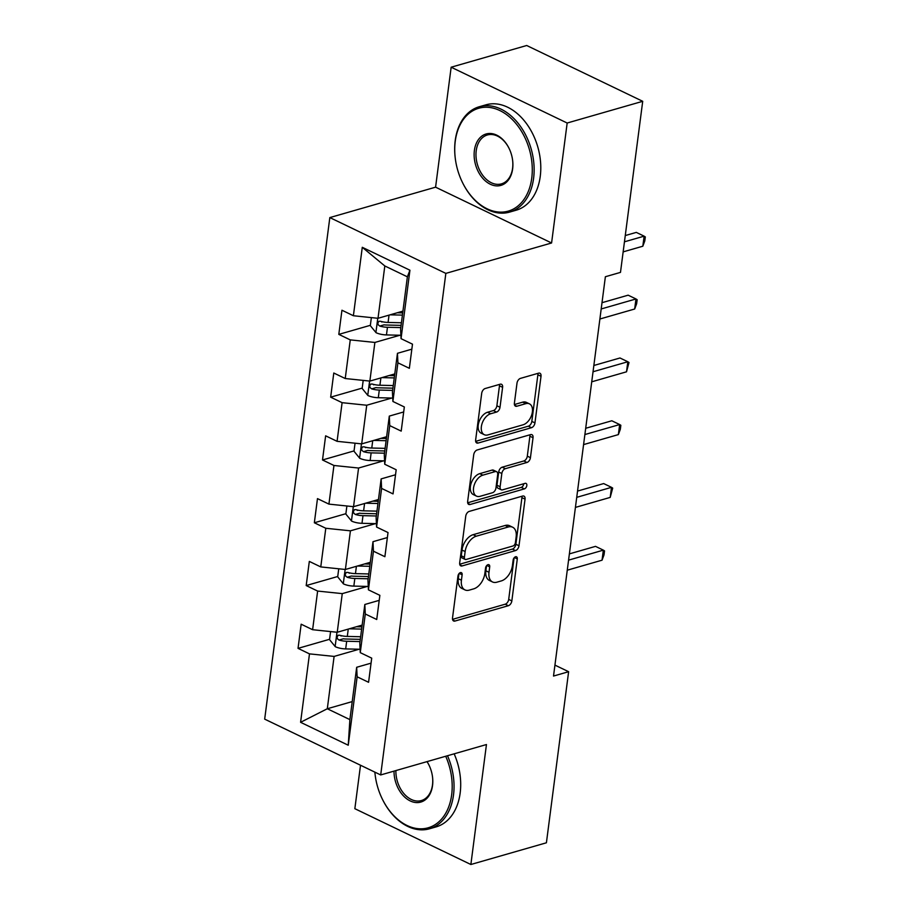 <?xml version="1.0" encoding="UTF-8"?>
<svg xmlns="http://www.w3.org/2000/svg" width="910" height="910" viewBox="0 0 910 910"><rect width="100%" height="100%" fill="white"/><g stroke="black" fill="none" stroke-linecap="round" stroke-linejoin="round"><path stroke-width="1.36" d="M460.414 572.606A3.014 1.831 115.7 0 0 457.98 575.973L452.52 617.958A4.3 2.616 115.7 0 0 453.624 620.984A4.3 2.616 115.7 0 0 454.977 621.052L508.36 605.707A4.3 2.616 115.7 0 0 511.841 600.907L517.289 558.922A3.014 1.831 115.7 0 0 516.516 556.806A3.014 1.831 115.7 0 0 515.572 556.749A3.014 1.831 115.7 0 0 513.138 560.116L512.432 565.542A13.775 8.383 115.7 0 1 501.296 580.921L496.849 582.195A13.775 8.383 115.7 0 1 492.526 581.968A13.775 8.383 115.7 0 1 489 572.288L489.705 566.85A3.014 1.831 115.7 0 0 488.943 564.735A3.014 1.831 115.7 0 0 487.987 564.678A3.014 1.831 115.7 0 0 485.553 568.045L484.848 573.482A13.775 8.383 115.7 0 1 473.723 588.85L469.276 590.124A13.775 8.383 115.7 0 1 464.942 589.896A13.775 8.383 115.7 0 1 461.427 580.216L462.132 574.779A3.014 1.831 115.7 0 0 461.359 572.663A3.014 1.831 115.7 0 0 460.414 572.606M502.604 387.319A4.3 2.616 115.7 0 0 501.501 384.293A4.3 2.616 115.7 0 0 500.147 384.225L485.178 388.524A4.3 2.616 115.7 0 0 481.697 393.325L475.646 439.951A4.3 2.616 115.7 0 0 476.738 442.977A4.3 2.616 115.7 0 0 478.091 443.056L531.474 427.7A4.3 2.616 115.7 0 0 534.955 422.9L541.018 376.274A4.3 2.616 115.7 0 0 539.914 373.248A4.3 2.616 115.7 0 0 538.561 373.18L520.463 378.378A4.3 2.616 115.7 0 0 516.994 383.178L514.4 403.141A4.3 2.616 115.7 0 0 515.492 406.167A4.3 2.616 115.7 0 0 516.846 406.235L525.821 403.653A11.511 7.007 115.7 0 1 529.438 403.847A11.511 7.007 115.7 0 1 531.804 414.619A11.511 7.007 115.7 0 1 523.079 424.799L487.931 434.9A11.511 7.007 115.7 0 1 484.313 434.707A11.511 7.007 115.7 0 1 481.959 423.935A11.511 7.007 115.7 0 1 490.672 413.754L496.53 412.071A4.3 2.616 115.7 0 0 500.011 407.271L502.604 387.319L499.465 385.806A4.3 2.616 115.7 0 0 499.453 384.418M551.585 242.981L567.169 123.021L642.71 101.306L526.697 45.5L451.155 67.215L435.583 187.176L329.829 217.581L445.843 273.387L551.585 242.981L435.583 187.176M360.508 765.23L354.854 808.694L470.868 864.5L486.452 744.539L380.698 774.945L445.843 273.387M470.868 864.5L546.409 842.785L568.625 671.705L554.941 665.119M642.71 101.306L620.484 272.386L605.378 276.731L553.519 676.05L568.625 671.705M469.219 511.409A4.3 2.616 115.7 0 0 465.738 516.209L459.686 562.835A4.3 2.616 115.7 0 0 460.778 565.861A4.3 2.616 115.7 0 0 462.132 565.929L515.515 550.584A4.3 2.616 115.7 0 0 518.996 545.784L525.047 499.158A4.3 2.616 115.7 0 0 523.955 496.132A4.3 2.616 115.7 0 0 522.602 496.064L469.219 511.409M467.66 501.399L473.712 454.772A4.3 2.616 115.7 0 1 477.193 449.972L530.575 434.616A4.3 2.616 115.7 0 1 531.929 434.696A4.3 2.616 115.7 0 1 533.033 437.721L530.439 457.673A4.3 2.616 115.7 0 1 526.958 462.473L505.312 468.695A4.3 2.616 115.7 0 0 501.831 473.507L500.113 486.736A4.3 2.616 115.7 0 0 501.217 489.762A4.3 2.616 115.7 0 0 502.57 489.842L525.104 483.358A3.014 1.831 115.7 0 1 526.048 483.403A3.014 1.831 115.7 0 1 526.674 486.224A3.014 1.831 115.7 0 1 524.387 488.886L470.117 504.493A4.3 2.616 115.7 0 1 468.764 504.424A4.3 2.616 115.7 0 1 467.66 501.399M329.829 217.581L264.685 719.139L380.698 774.945M370.359 325.314L338.804 334.379L350.259 339.885L345.231 378.526L333.788 373.02L330.66 397.17L342.103 402.675L337.075 441.327L325.632 435.822L322.504 459.971L333.947 465.476L328.92 504.117L317.476 498.612L314.348 522.772L325.791 528.266L320.764 566.919L309.32 561.413L306.192 585.562L317.635 591.068L312.608 629.709L301.164 624.203L298.036 648.364L309.48 653.869L300.584 722.301L348.246 745.222L349.884 719.617L356.674 667.28L371.064 663.151M338.804 334.379L341.944 310.23L353.387 315.736L362.282 247.304L409.932 270.224L401.048 338.656L412.492 344.162L409.352 368.311L397.909 362.806L392.892 401.458L404.336 406.963L401.196 431.113L389.753 425.607L384.737 464.248L396.18 469.753L393.04 493.902L381.597 488.397L376.581 527.049L388.024 532.555L384.885 556.704L373.441 551.198L368.425 589.839L379.868 595.345L376.729 619.505L365.285 614L360.269 652.641L371.712 658.146L368.573 682.295L357.129 676.79L348.246 745.222M394.781 373.919L369.858 381.085L374.886 342.444L399.922 335.244M411.843 349.167L397.454 353.308L392.438 391.948L392.892 401.458M374.886 342.444L350.259 339.885M369.858 381.085L345.231 378.526M397.909 362.806L397.454 353.308M386.625 436.72L361.702 443.887L366.73 405.234L391.766 398.045M403.687 411.957L389.298 416.098L384.282 454.738L384.737 464.248M366.73 405.234L342.103 402.675M361.702 443.887L337.075 441.327M389.753 425.607L389.298 416.098M378.469 499.51L353.546 506.677L358.574 468.036L383.611 460.835M395.531 474.758L381.142 478.899L376.126 517.54L376.581 527.049M358.574 468.036L333.947 465.476M353.546 506.677L328.92 504.117M381.597 488.397L381.142 478.899M370.313 562.312L345.39 569.478L350.418 530.826L375.455 523.637M387.376 537.56L372.986 541.689L367.97 580.33L368.425 589.839M350.418 530.826L325.791 528.266M345.39 569.478L320.764 566.919M373.441 551.198L372.986 541.689M362.157 625.102L337.235 632.268L342.262 593.627L367.299 586.427M379.22 600.35L364.83 604.49L359.814 643.131L360.269 652.641M342.262 593.627L317.635 591.068M337.235 632.268L312.608 629.709M365.285 614L364.83 604.49M352.227 701.587L327.304 708.754L334.107 656.417L359.143 649.228M334.107 656.417L309.48 653.869M349.884 719.617L327.304 708.754L300.584 722.301M357.129 676.79L356.674 667.28M567.169 123.021L451.155 67.215M401.048 338.656L400.593 329.147L407.384 276.822L384.816 265.959L378.014 318.295L402.937 311.129M409.932 270.224L407.384 276.822M384.816 265.959L362.282 247.304M378.014 318.295L353.387 315.736M341.796 635.771L341.011 635.999M329.579 639.286L298.036 648.364M349.952 572.981L349.167 573.209M337.735 576.496L306.192 585.562M358.108 510.18L357.323 510.408M345.891 513.695L314.348 522.772M366.264 447.39L365.479 447.618M354.047 450.905L322.504 459.971M374.42 384.589L373.635 384.816M362.203 388.104L330.66 397.17M382.575 321.799L381.79 322.026M458.936 573.71L458.287 578.703A13.775 8.383 115.7 0 0 461.802 588.395L464.942 589.896M492.526 581.968L489.387 580.455A13.775 8.383 115.7 0 1 485.872 570.775L486.52 565.781M452.543 619.346L505.221 604.194A4.3 2.616 115.7 0 0 508.701 599.394L514.093 557.853M459.698 564.223L512.387 549.083A4.3 2.616 115.7 0 0 515.868 544.271L521.919 497.645A4.3 2.616 115.7 0 0 521.896 496.257M464.396 557.295A3.014 1.831 115.7 0 0 465.169 559.411A3.014 1.831 115.7 0 0 466.113 559.468L512.978 545.989A3.014 1.831 115.7 0 0 515.413 542.633L516.152 536.9A13.775 8.383 115.7 0 0 512.637 527.22A13.775 8.383 115.7 0 0 508.303 526.981L476.271 536.195A13.775 8.383 115.7 0 0 465.147 551.562L464.396 557.295L461.268 555.783A3.014 1.831 115.7 0 0 462.03 557.91L465.169 559.411M512.637 527.22L509.498 525.707A13.775 8.383 115.7 0 0 505.175 525.479L508.303 526.981M461.268 555.783L462.007 550.061A13.775 8.383 115.7 0 1 473.143 534.682L505.175 525.479M501.217 489.762L498.077 488.26A4.3 2.616 115.7 0 1 496.974 485.235L498.703 471.994A4.3 2.616 115.7 0 1 502.172 467.194L523.83 460.972A4.3 2.616 115.7 0 0 527.311 456.16L529.893 436.209A4.3 2.616 115.7 0 0 529.882 434.821M467.683 502.786L521.248 487.385A3.014 1.831 115.7 0 0 523.716 483.756M482.846 475.156A11.511 7.007 115.7 0 0 474.121 485.337A11.511 7.007 115.7 0 0 476.476 496.109A11.511 7.007 115.7 0 0 480.105 496.303L492.481 492.742A4.3 2.616 115.7 0 0 495.961 487.931L497.679 474.701A4.3 2.616 115.7 0 0 496.576 471.676A4.3 2.616 115.7 0 0 495.233 471.596L482.846 475.156L479.707 473.655A11.511 7.007 115.7 0 0 470.982 483.824A11.511 7.007 115.7 0 0 473.348 494.596L476.476 496.109M496.576 471.676L493.447 470.163A4.3 2.616 115.7 0 0 492.094 470.095L495.233 471.596M479.707 473.655L492.094 470.095M484.313 434.707L481.174 433.194A11.511 7.007 115.7 0 1 478.819 422.433A11.511 7.007 115.7 0 1 487.544 412.253L493.402 410.569A4.3 2.616 115.7 0 0 496.883 405.769L499.465 385.806M529.438 403.847L526.31 402.345A11.511 7.007 115.7 0 0 522.681 402.152L525.821 403.653M514.412 404.529L522.681 402.152M475.657 441.339L528.346 426.198A4.3 2.616 115.7 0 0 531.827 421.387L537.878 374.772A4.3 2.616 115.7 0 0 537.856 373.384M330.58 631.574L329.534 639.639L335.278 646.68A11.625 4.402 7.4 0 0 345.686 648.91L360.11 649.251M349.303 628.799L361.634 629.094M356.47 626.74L361.93 626.876M567.26 570.195L602.045 560.196L603.353 550.14L595.515 546.364L569.387 553.883M360.644 636.738L347.301 636.42A11.625 4.402 -172.6 0 1 339.623 635.226L338.111 635.26L337.064 637.091L337.451 638.774L338.998 640.048A11.625 4.402 7.4 0 0 346.676 641.254L360.019 641.573M360.303 639.355L345.425 639.002A5.915 2.241 -172.6 0 1 343.343 638.797L338.998 640.048M602.045 560.196L604.012 554.918L604.536 550.891L603.353 550.14L568.568 560.139M375.102 774.444L375.068 774.137A54.816 38.22 74 0 1 374.863 772.146A53.508 37.299 -106 0 0 375.102 774.444A53.508 37.299 -106 0 0 381.984 798.354A53.508 37.299 -106 0 0 422.263 828.783A53.508 37.299 -106 0 0 451.667 794.771A53.508 37.299 -106 0 0 445.707 756.255M447.504 755.744A54.816 38.22 74 0 1 453.51 794.965A54.816 38.22 74 0 1 429.463 828.794A54.816 38.22 74 0 1 382.12 798.639L381.984 798.354M427.052 761.624A26.754 18.655 74 0 1 429.133 765.378A26.754 18.655 74 0 1 432.568 777.345A26.754 18.655 74 0 1 432.534 785.58A26.754 18.655 74 0 1 411.729 801.573A26.754 18.655 74 0 1 394.019 771.111M395.896 770.577A25.434 17.734 -106 0 0 421.353 800.561A25.434 17.734 -106 0 0 432.5 784.864A25.434 17.734 -106 0 0 432.546 777.185M429.201 765.526A25.434 17.734 -106 0 0 426.995 761.636M454.158 753.833A54.816 38.22 74 0 1 460.164 793.054A54.816 38.22 74 0 1 436.117 826.883L429.463 828.794M455.25 141.289A53.508 37.299 -106 0 0 455.205 157.749A53.508 37.299 -106 0 0 462.075 181.67A53.508 37.299 -106 0 0 502.354 212.098A53.508 37.299 -106 0 0 531.759 178.087A53.508 37.299 -106 0 0 499.886 110.576A53.508 37.299 -106 0 0 455.25 141.289M455.205 157.749L455.171 157.441A54.816 38.22 74 0 1 455.216 140.572A54.816 38.22 74 0 1 479.263 106.743A54.816 38.22 74 0 1 519.166 124.602A54.816 38.22 74 0 1 533.601 178.28A54.816 38.22 74 0 1 509.566 212.11A54.816 38.22 74 0 1 462.212 181.943L462.075 181.67M474.383 150.48A26.754 18.655 74 0 1 489.079 133.486A26.754 18.655 74 0 1 509.225 148.694A26.754 18.655 74 0 1 512.66 160.649A26.754 18.655 74 0 1 512.637 168.885A26.754 18.655 74 0 1 490.319 184.241A26.754 18.655 74 0 1 474.383 150.48M509.293 148.831A25.434 17.734 -106 0 0 487.385 134.976A25.434 17.734 -106 0 0 476.226 150.673A25.434 17.734 -106 0 0 482.926 175.585A25.434 17.734 -106 0 0 501.444 183.865A25.434 17.734 -106 0 0 512.603 168.168A25.434 17.734 -106 0 0 512.637 160.501M479.263 106.743L485.917 104.832A54.816 38.22 74 0 1 525.809 122.691A54.816 38.22 74 0 1 540.256 176.369A54.816 38.22 74 0 1 516.209 210.199L509.566 212.11M338.736 568.784L337.69 576.838L343.434 583.879A11.625 4.402 7.4 0 0 353.842 586.108L368.266 586.449M357.459 566.009L369.79 566.293M364.626 563.95L370.086 564.075M575.416 507.405L610.201 497.406L611.509 487.339L603.671 483.574L577.543 491.082M368.8 573.948L355.457 573.63A11.625 4.402 -172.6 0 1 347.779 572.424L346.266 572.47L345.209 574.301L345.607 575.973L347.154 577.259A11.625 4.402 7.4 0 0 354.832 578.464L368.175 578.783M368.459 576.553L353.58 576.201A5.915 2.241 -172.6 0 1 351.499 576.007L347.154 577.259M610.201 497.406L612.692 488.101L611.509 487.339L576.724 497.338M346.892 505.983L345.846 514.048L351.59 521.089A11.625 4.402 7.4 0 0 361.998 523.307L376.421 523.659M365.615 503.207L377.946 503.503M372.781 501.148L378.241 501.285M583.572 444.603L618.356 434.605L619.664 424.549L611.827 420.773L585.699 428.28M376.956 511.147L363.613 510.828A11.625 4.402 -172.6 0 1 355.935 509.634L354.422 509.668L353.364 511.5L353.762 513.172L355.31 514.457A11.625 4.402 7.4 0 0 362.988 515.663L376.33 515.981M376.615 513.763L361.736 513.399A5.915 2.241 -172.6 0 1 359.655 513.206L355.31 514.457M618.356 434.605L620.324 429.327L620.847 425.3L619.664 424.549L584.88 434.548M355.048 443.193L354.001 451.246L359.746 458.287A11.625 4.402 7.4 0 0 370.154 460.517L384.577 460.858M373.771 440.417L386.102 440.702M380.937 438.358L386.397 438.483M591.728 381.813L626.512 371.815L627.82 361.748L619.983 357.983L593.855 365.49M385.112 448.357L371.769 448.038A11.625 4.402 -172.6 0 1 364.091 446.833L362.578 446.878L361.52 448.698L361.918 450.382L363.465 451.667A11.625 4.402 7.4 0 0 371.143 452.873L384.486 453.18M384.771 450.962L369.892 450.609A5.915 2.241 -172.6 0 1 367.811 450.416L363.465 451.667M626.512 371.815L629.003 362.51L627.82 361.748L593.036 371.746M363.204 380.391L362.157 388.445L367.902 395.497A11.625 4.402 7.4 0 0 378.31 397.715L392.733 398.068M381.927 377.616L394.257 377.912M389.093 375.557L394.553 375.693M599.883 319.012L634.668 309.013L635.976 298.958L628.139 295.181L602.01 302.689M393.268 385.556L379.925 385.237A11.625 4.402 -172.6 0 1 372.247 384.043L370.734 384.077L369.676 385.908L370.074 387.58L371.621 388.866A11.625 4.402 7.4 0 0 379.299 390.072L392.642 390.39M392.927 388.172L378.048 387.808A5.915 2.241 -172.6 0 1 375.966 387.614L371.621 388.866M634.668 309.013L636.636 303.735L637.159 299.709L635.976 298.958L601.191 308.956M371.36 317.601L370.313 325.655L376.058 332.696A11.625 4.402 7.4 0 0 386.466 334.925L400.889 335.267M390.083 314.826L402.413 315.11M397.249 312.767L402.709 312.892M623.145 251.877L642.824 246.223L644.132 236.156L636.295 232.391L625.272 235.554M401.424 322.766L388.081 322.447A11.625 4.402 -172.6 0 1 380.403 321.241L378.89 321.287L377.832 323.107L378.23 324.79L379.777 326.076A11.625 4.402 7.4 0 0 387.455 327.27L400.798 327.589M401.082 325.37L386.204 325.018A5.915 2.241 -172.6 0 1 384.122 324.825L379.777 326.076M642.824 246.223L644.792 240.945L645.315 236.918L644.132 236.156L624.453 241.81M458.287 578.703L461.427 580.216M486.804 565.451L489.705 566.85M485.872 570.775L489 572.288M514.389 557.523L517.289 558.922M508.701 599.394L511.841 600.907M505.221 604.194L508.36 605.707M452.725 619.972L454.977 621.052M459.22 573.38L462.132 574.779M521.919 497.645L525.047 499.158M515.868 544.271L518.996 545.784M512.387 549.083L515.515 550.584M459.88 564.848L462.132 565.929M473.143 534.682L476.271 536.195M462.007 550.061L465.147 551.562M529.893 436.209L533.033 437.721M527.311 456.16L530.439 457.673M523.83 460.972L526.958 462.473M502.172 467.194L505.312 468.695M498.703 471.994L501.831 473.507M496.974 485.235L500.113 486.736M521.248 487.385L524.387 488.886M467.865 503.412L470.117 504.493M496.883 405.769L500.011 407.271M493.402 410.569L496.53 412.071M487.544 412.253L490.672 413.754M514.594 405.155L516.846 406.235M537.878 374.772L541.018 376.274M531.827 421.387L534.955 422.9M528.346 426.198L531.474 427.7M475.839 441.964L478.091 443.056M336.984 632.245L335.142 646.498M346.676 641.254L345.686 648.91M348.257 629.106L347.301 636.42M345.14 569.444L343.298 583.708M354.832 578.464L353.842 586.108M356.413 566.304L355.457 573.63M353.296 506.654L351.453 520.907M362.988 515.663L361.998 523.307M364.569 503.514L363.613 510.828M361.452 443.852L359.609 458.117M371.143 452.873L370.154 460.517M372.725 440.713L371.769 448.038M369.608 381.062L367.754 395.315M379.299 390.072L378.31 397.715M380.88 377.923L379.925 385.237M377.764 318.261L375.91 332.525M387.455 327.27L386.466 334.925M389.036 315.122L388.081 322.447"/></g></svg>
